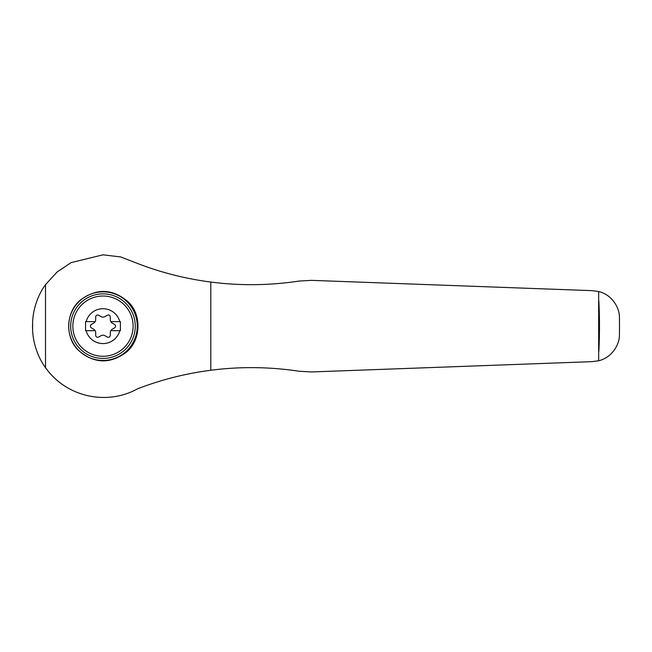 <?xml version="1.0" encoding="UTF-8"?>
<svg xmlns="http://www.w3.org/2000/svg" width="652" height="652" viewBox="0 0 652 652"><rect width="100%" height="100%" fill="white"/><g stroke="black" fill="none" stroke-linecap="round" stroke-linejoin="round"><path stroke-width="0.98" d="M110.807 330.67A3.871 3.871 0 0 0 110.286 332.544L110.237 335.405A1.94 1.94 0 0 1 107.36 337.068L104.858 335.682A3.871 3.871 0 0 0 101.093 335.682L98.591 337.068A1.94 1.94 0 0 1 95.714 335.405L95.665 332.544A3.871 3.871 0 0 0 93.782 329.284L91.329 327.809A1.94 1.94 0 0 1 91.329 324.492L93.782 323.017A3.871 3.871 0 0 0 95.151 321.632L86.137 321.632A17.433 17.433 0 0 1 119.813 321.632L110.807 321.632A3.871 3.871 0 0 0 112.168 323.017L114.622 324.492A1.94 1.94 0 0 1 114.622 327.809L112.168 329.284A3.871 3.871 0 0 0 110.807 330.67L119.813 330.67A17.433 17.433 0 0 1 86.137 330.67L95.151 330.67M95.151 321.632A3.871 3.871 0 0 0 95.665 319.757L95.714 316.896A1.94 1.94 0 0 1 98.591 315.234L101.093 316.627A3.871 3.871 0 0 0 104.858 316.627L107.36 315.234A1.94 1.94 0 0 1 110.237 316.896L110.286 319.757A3.871 3.871 0 0 0 110.807 321.632M102.975 291.851A34.303 34.303 0 0 1 135.885 335.821A34.303 34.303 0 0 1 84.426 354.998A34.303 34.303 0 0 1 102.975 291.851M80.408 300.075C65.925 311.648 64.654 337.117 78.232 350.132C93.701 363.669 109.707 364.395 126.243 352.292C140.767 340.727 142.12 315.25 128.493 302.161C112.91 288.6 96.879 287.907 80.408 300.075M45.51 367.655C66.504 397.312 107.018 405.788 137.621 388.788C161.207 379.708 185.6 373.531 210.8 370.255L210.8 282.047C185.6 278.771 161.207 272.593 137.621 263.514L120.767 256.945L102.975 254.826L71.076 262.626L57.074 272.014L45.51 284.647L45.51 367.655C36.895 356.033 32.787 340.629 32.608 329.423L32.6 329.513M598.658 291.517C612.415 294.891 619.033 307.777 619.4 316.065A516.523 516.523 0 0 1 619.4 336.236C619.001 344.549 612.456 357.377 598.658 360.784L598.658 291.517L591.739 290.637L311.526 280.36L299.252 281.045C269.578 285.519 240.091 285.853 210.8 282.047M32.6 322.976A70.449 70.449 0 0 0 32.6 329.325M45.51 284.647C36.879 296.31 32.812 311.607 32.608 322.887L32.6 329.529M598.838 300.841A496.506 496.506 0 0 1 598.838 351.461M598.658 360.784L591.739 361.664L311.526 371.942L299.252 371.257C269.578 366.783 240.091 366.448 210.8 370.255M119.813 330.67L120.408 330.67L119.813 330.67M120.408 321.632L119.813 321.632L120.408 321.632L120.408 330.67M85.542 330.67L86.137 330.67L85.542 330.67L85.542 321.632L86.137 321.632L85.542 321.632M102.975 293.865A32.282 32.282 0 0 1 130.93 342.292A32.282 32.282 0 0 1 75.021 342.292A32.282 32.282 0 0 1 102.975 293.865A32.282 32.282 0 0 1 130.93 342.292A32.282 32.282 0 0 1 75.021 342.292A32.282 32.282 0 0 1 102.975 293.865M102.975 296.024A30.131 30.131 0 0 1 132.144 318.592A30.131 30.131 0 0 1 108.045 355.853A30.131 30.131 0 0 1 72.951 328.698A30.131 30.131 0 0 1 102.975 296.024"/></g></svg>
